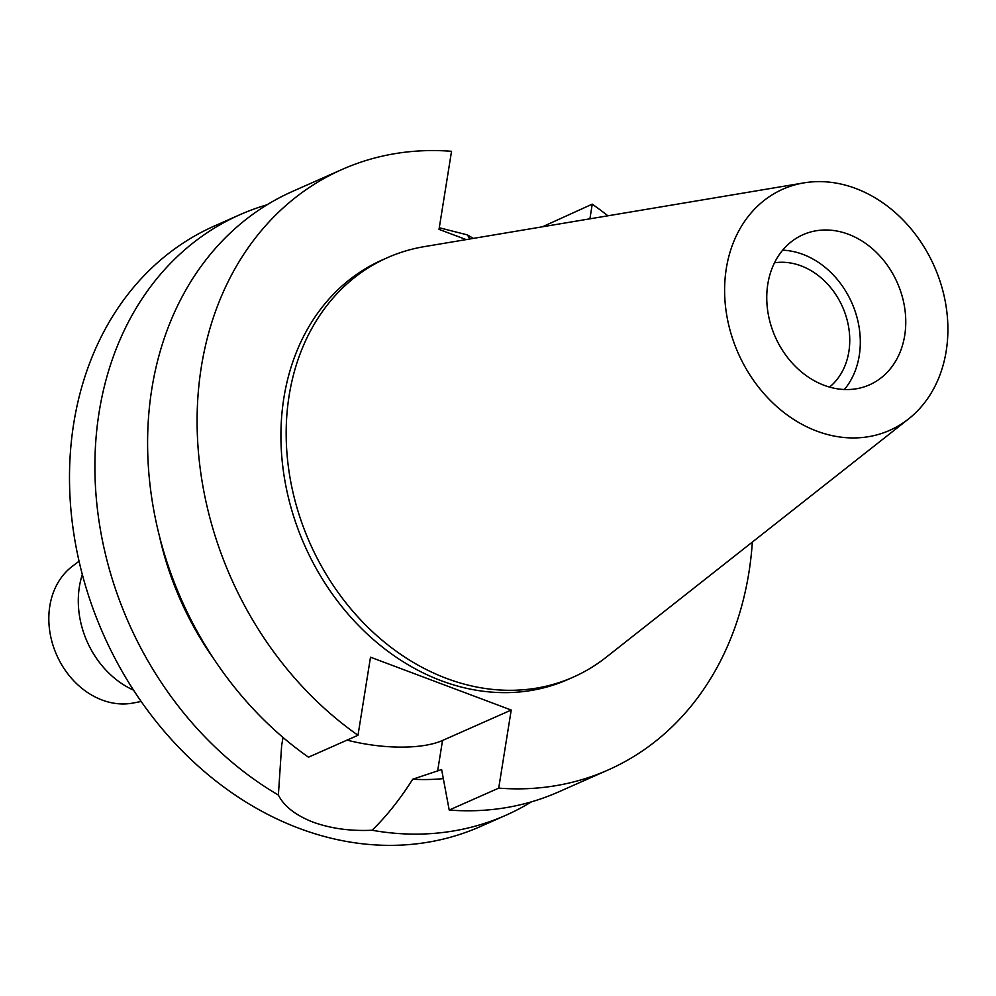 <?xml version="1.0" encoding="UTF-8"?>
<svg xmlns="http://www.w3.org/2000/svg" width="996" height="996" viewBox="0 0 996 996"><rect width="100%" height="100%" fill="white"/><g stroke="black" fill="none" stroke-linecap="round" stroke-linejoin="round"><path stroke-width="1.49" d="M767.816 284.072A82.095 66.757 66.1 0 0 795.667 366.69A82.095 66.757 66.1 0 0 869.496 384.842A82.095 66.757 66.1 0 0 904.704 335.49A82.095 66.757 66.1 0 0 876.841 252.86A82.095 66.757 66.1 0 0 803.013 234.707A82.095 66.757 66.1 0 0 767.816 284.072M782.669 250.17A82.095 66.757 -113.9 0 1 859.249 355.609A82.095 66.757 -113.9 0 1 844.384 389.511M829.543 387.083A69.62 56.61 66.1 0 0 848.853 351.7A69.62 56.61 66.1 0 0 774.49 262.795M79.07 561.246L72.571 566.114A76.169 61.926 66.1 0 0 49.8 606.103A76.169 61.926 66.1 0 0 133.203 703.014L141.171 701.483M82.319 574.48A85.382 69.421 66.1 0 0 79.394 586.706A85.382 69.421 66.1 0 0 133.564 690.166M283.038 737.463L281.644 745.518L278.382 795.057A328.406 267.028 -113.9 0 1 99.139 412.145A328.406 267.028 -113.9 0 1 239.924 214.7L214.538 225.943A328.406 267.028 66.1 0 0 73.741 423.387A328.406 267.028 66.1 0 0 185.194 753.872A328.406 267.028 66.1 0 0 480.508 826.493L505.893 815.251A328.406 267.028 -113.9 0 1 372.081 830.253C386.411 816.371 399.956 799.365 412.718 779.233L441.626 769.559L449.208 810.047L498.722 788.122L511.222 710.048L442.523 740.476A84.399 30.652 9.1 0 1 347.044 740.115M531.466 801.83A328.406 267.028 -113.9 0 1 505.893 815.251M278.382 795.057C284.022 806.262 295.6 815.288 313.118 822.161C330.884 828.548 350.542 831.249 372.081 830.253M239.924 214.7A328.406 267.028 -113.9 0 1 267.053 204.79M159.397 535.973A279.141 226.976 66.1 0 0 213.879 658.979M469.9 238.978L467.435 234.907L439.286 227.748M467.435 234.907A328.406 267.028 -113.9 0 1 473.287 238.405M412.718 779.233A279.141 226.976 66.1 0 0 443.307 778.623M511.222 710.048L370.5 657.198L358 735.272A328.406 267.028 -113.9 0 1 201.341 366.877A328.406 267.028 -113.9 0 1 342.138 169.432A328.406 267.028 -113.9 0 1 451.537 151.305L439.024 229.379L466.228 239.6M589.906 218.821L592.247 204.155A328.406 267.028 -113.9 0 1 607.871 215.808M752.354 542.048A328.406 267.028 -113.9 0 1 748.905 572.538A328.406 267.028 -113.9 0 1 608.108 769.983A328.406 267.028 -113.9 0 1 498.722 788.122M387.481 257.653L382.24 259.968A229.391 186.513 66.1 0 0 283.885 397.89A229.391 186.513 66.1 0 0 361.735 628.725A229.391 186.513 66.1 0 0 568.019 679.459L573.26 677.131A229.391 186.513 -113.9 0 1 366.976 626.397A229.391 186.513 -113.9 0 1 289.139 395.561A229.391 186.513 -113.9 0 1 387.481 257.653A229.391 186.513 -113.9 0 1 424.159 246.659L803.946 182.878A131.883 107.232 -113.9 0 1 946.2 351.078A131.883 107.232 -113.9 0 1 908.514 418.992A131.883 107.232 -113.9 0 1 780.69 409.916A131.883 107.232 -113.9 0 1 726.308 268.484A131.883 107.232 -113.9 0 1 803.946 182.878M342.138 169.432L292.625 191.369A328.406 267.028 66.1 0 0 151.84 388.814A328.406 267.028 66.1 0 0 308.486 757.197L358 735.272M542.447 226.789L592.247 204.155M449.208 810.047A328.406 267.028 66.1 0 0 558.594 791.92L608.108 769.983M908.514 418.992L606.054 657.348A229.391 186.513 -113.9 0 1 573.26 677.131M442.523 740.476L437.58 771.352"/></g></svg>
